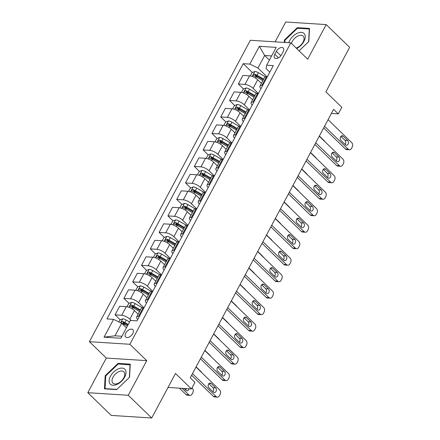 <?xml version="1.0" encoding="UTF-8"?>
<svg xmlns="http://www.w3.org/2000/svg" width="440" height="440" viewBox="0 0 440 440"><rect width="100%" height="100%" fill="white"/><g stroke="black" fill="none" stroke-linecap="round" stroke-linejoin="round"><path stroke-width="0.66" d="M132.77 333.553A5.132 2.976 -45.9 0 0 132.842 329.643A5.132 2.976 -45.9 0 0 125.769 333.102A5.132 2.976 -45.9 0 0 125.697 337.013A5.132 2.976 -45.9 0 0 132.77 333.553M87.802 392.684L111.249 415.415L151.712 418L128.26 395.274L146.751 360.646L129.866 344.278L89.408 341.693L106.293 358.056L87.802 392.684L128.26 395.274M129.866 344.278L290.812 42.851L250.355 40.266L89.408 341.693M290.812 42.851L307.698 59.213L326.189 24.585L285.731 22L275.132 41.85M326.189 24.585L349.635 47.317L325.864 91.839L341.809 107.294L338.289 113.889L333.597 109.34L190.262 377.79L194.948 382.338L191.428 388.933L175.483 373.478L151.712 418M276.331 51.337L274.78 54.241A4.972 2.882 -45.9 0 0 274.714 58.025A4.972 2.882 -45.9 0 0 281.562 54.675L283.113 51.772A4.972 2.882 -45.9 0 0 283.184 47.988A4.972 2.882 -45.9 0 0 276.331 51.337L280.874 55.737M271.618 55.935L264.655 55.49L257.966 68.019L249.838 64.103L243.227 63.679L106.931 318.94L113.542 319.363L121.671 323.279L114.978 335.808L121.941 336.254M249.838 64.103L259.347 46.294L276.188 47.372L266.679 65.181L266.057 68.535L269.791 72.16M113.542 319.363L104.038 337.172L120.874 338.25L130.383 320.441L137 320.865L273.295 65.604L266.679 65.181M168.031 387.437L191.428 388.933M331.408 113.449L338.289 113.889M269.401 60.088L264.655 55.49L259.347 46.294M267.196 76.967L257.966 68.019M261.382 83.342L257.68 79.755A6.413 2.316 -151.9 0 0 249.552 75.84L242.935 75.416L238.359 83.991L243.535 89.007M258.39 93.456L253.099 88.33A6.413 2.316 -151.9 0 0 244.976 84.414L238.359 83.991M252.577 99.831L248.875 96.245A6.413 2.316 -151.9 0 0 240.746 92.329L234.135 91.905L229.554 100.48L234.729 105.496M249.585 109.945L244.294 104.819A6.413 2.316 -151.9 0 0 236.17 100.903L229.554 100.48M243.771 116.32L240.07 112.734A6.413 2.316 -151.9 0 0 231.946 108.818L225.33 108.394L220.748 116.969L225.924 121.985M240.779 126.434L235.494 121.308A6.413 2.316 -151.9 0 0 227.365 117.392L220.748 116.969M234.966 132.814L231.264 129.222A6.413 2.316 -151.9 0 0 223.141 125.307L216.524 124.883L211.943 133.458L217.118 138.474M231.974 142.923L226.688 137.797A6.413 2.316 -151.9 0 0 218.559 133.881L211.943 133.458M226.166 149.303L222.459 145.712A6.413 2.316 -151.9 0 0 214.335 141.796L207.719 141.372L203.143 149.947L208.313 154.963M223.174 159.412L217.882 154.286A6.413 2.316 -151.9 0 0 209.754 150.37L203.143 149.947M217.36 165.792L213.653 162.201A6.413 2.316 -151.9 0 0 205.53 158.285L198.913 157.861L194.337 166.436L199.513 171.452M214.368 175.901L209.077 170.775A6.413 2.316 -151.9 0 0 200.954 166.859L194.337 166.436M208.555 182.281L204.853 178.69A6.413 2.316 -151.9 0 0 196.724 174.774L190.108 174.35L185.531 182.924L190.707 187.941M205.563 192.39L200.272 187.264A6.413 2.316 -151.9 0 0 192.148 183.348L185.531 182.924M199.749 198.77L196.048 195.179A6.413 2.316 -151.9 0 0 187.919 191.263L181.308 190.839L176.726 199.413L181.902 204.43M196.757 208.885L191.466 203.753A6.413 2.316 -151.9 0 0 183.343 199.837L176.726 199.413M190.944 215.259L187.242 211.668A6.413 2.316 -151.9 0 0 179.119 207.752L172.502 207.334L167.921 215.908L173.096 220.919M187.952 225.374L182.666 220.242A6.413 2.316 -151.9 0 0 174.537 216.326L167.921 215.908M182.138 231.748L178.437 228.162A6.413 2.316 -151.9 0 0 170.313 224.246L163.697 223.823L159.115 232.397L164.291 237.413M179.146 241.863L173.861 236.737A6.413 2.316 -151.9 0 0 165.732 232.821L159.115 232.397M173.338 248.237L169.631 244.651A6.413 2.316 -151.9 0 0 161.507 240.735L154.891 240.312L150.315 248.886L155.485 253.902M170.346 258.352L165.055 253.226A6.413 2.316 -151.9 0 0 156.926 249.31L150.315 248.886M164.532 264.726L160.826 261.14A6.413 2.316 -151.9 0 0 152.702 257.224L146.086 256.801L141.51 265.375L146.685 270.391M161.541 274.841L156.25 269.714A6.413 2.316 -151.9 0 0 148.126 265.798L141.51 265.375M155.727 281.215L152.026 277.629A6.413 2.316 -151.9 0 0 143.897 273.713L137.28 273.29L132.704 281.864L137.88 286.88M152.735 291.33L147.444 286.204A6.413 2.316 -151.9 0 0 139.321 282.288L132.704 281.864M146.922 297.709L143.22 294.118A6.413 2.316 -151.9 0 0 135.091 290.202L128.48 289.779L123.899 298.353L129.074 303.369M143.93 307.819L138.638 302.693A6.413 2.316 -151.9 0 0 130.515 298.777L123.899 298.353M138.116 314.199L134.415 310.607A6.413 2.316 -151.9 0 0 126.291 306.691L119.675 306.268L115.093 314.842L120.269 319.858M131.186 320.491L129.839 319.182A6.413 2.316 -151.9 0 0 121.71 315.266L115.093 314.842M126.412 327.877L121.671 323.279M267.228 76.967L266.393 76.912A6.413 2.316 -151.9 0 0 264.484 77.528L259.908 86.103A6.413 2.316 -151.9 0 0 260.992 88.644M243.227 63.679L252.34 72.517M255.305 75.389L257.615 77.627M123.233 322.735L125.543 324.973M132.038 306.245L134.349 308.479M140.844 289.751L143.154 291.99M149.649 273.262L151.96 275.501M158.455 256.773L160.76 259.012M167.255 240.284L169.565 242.523M176.061 223.795L178.371 226.034M184.866 207.306L187.176 209.545M193.672 190.817L195.982 193.056M202.477 174.328L204.787 176.566M211.282 157.839L213.587 160.078M220.088 141.35L222.393 143.583M228.888 124.856L231.198 127.094M237.694 108.367L240.004 110.605M246.499 91.878L248.809 94.116M262.647 85.542L261.817 85.487A6.413 2.316 -151.9 0 0 259.908 86.103M258.423 93.456L257.587 93.407A6.413 2.316 -151.9 0 0 255.679 94.017L251.103 102.592A6.413 2.316 -151.9 0 0 252.186 105.138M253.841 102.031L253.011 101.981A6.413 2.316 -151.9 0 0 251.103 102.592M249.618 109.945L248.782 109.896A6.413 2.316 -151.9 0 0 246.879 110.512L242.297 119.086A6.413 2.316 -151.9 0 0 243.381 121.627M245.042 118.52L244.206 118.47A6.413 2.316 -151.9 0 0 242.297 119.086M240.812 126.434L239.976 126.385A6.413 2.316 -151.9 0 0 238.073 127.001L233.492 135.575A6.413 2.316 -151.9 0 0 234.581 138.116M236.236 135.008L235.4 134.959A6.413 2.316 -151.9 0 0 233.492 135.575M232.007 142.929L231.176 142.874A6.413 2.316 -151.9 0 0 229.268 143.489L224.691 152.064A6.413 2.316 -151.9 0 0 225.775 154.605M227.431 151.503L226.595 151.448A6.413 2.316 -151.9 0 0 224.691 152.064M223.207 159.418L222.371 159.363A6.413 2.316 -151.9 0 0 220.462 159.979L215.886 168.553A6.413 2.316 -151.9 0 0 216.97 171.094M218.625 167.992L217.789 167.937A6.413 2.316 -151.9 0 0 215.886 168.553M214.401 175.906L213.565 175.852A6.413 2.316 -151.9 0 0 211.657 176.468L207.081 185.042A6.413 2.316 -151.9 0 0 208.164 187.583M209.82 184.481L208.989 184.426A6.413 2.316 -151.9 0 0 207.081 185.042M205.596 192.396L204.76 192.34A6.413 2.316 -151.9 0 0 202.851 192.957L198.275 201.531A6.413 2.316 -151.9 0 0 199.359 204.072M201.014 200.97L200.184 200.915A6.413 2.316 -151.9 0 0 198.275 201.531M196.79 208.885L195.954 208.83A6.413 2.316 -151.9 0 0 194.051 209.446L189.47 218.02A6.413 2.316 -151.9 0 0 190.553 220.561M192.214 217.459L191.378 217.404A6.413 2.316 -151.9 0 0 189.47 218.02M187.985 225.374L187.149 225.319A6.413 2.316 -151.9 0 0 185.246 225.935L180.664 234.509A6.413 2.316 -151.9 0 0 181.753 237.05M183.409 233.948L182.573 233.893A6.413 2.316 -151.9 0 0 180.664 234.509M179.179 241.863L178.349 241.808A6.413 2.316 -151.9 0 0 176.44 242.424L171.864 250.998A6.413 2.316 -151.9 0 0 172.948 253.539M174.603 250.437L173.767 250.382A6.413 2.316 -151.9 0 0 171.864 250.998M170.379 258.352L169.543 258.302A6.413 2.316 -151.9 0 0 167.635 258.913L163.059 267.487A6.413 2.316 -151.9 0 0 164.142 270.028M165.798 266.926L164.962 266.877A6.413 2.316 -151.9 0 0 163.059 267.487M161.573 274.841L160.738 274.791A6.413 2.316 -151.9 0 0 158.829 275.402L154.253 283.976A6.413 2.316 -151.9 0 0 155.337 286.523M156.992 283.415L156.162 283.366A6.413 2.316 -151.9 0 0 154.253 283.976M152.768 291.33L151.932 291.28A6.413 2.316 -151.9 0 0 150.024 291.896L145.448 300.471A6.413 2.316 -151.9 0 0 146.531 303.012M148.187 299.904L147.356 299.855A6.413 2.316 -151.9 0 0 145.448 300.471M143.963 307.824L143.127 307.769A6.413 2.316 -151.9 0 0 141.224 308.385L136.642 316.959A6.413 2.316 -151.9 0 0 137.726 319.5M139.387 316.399L138.55 316.344A6.413 2.316 -151.9 0 0 136.642 316.959M104.038 337.172L114.978 335.808M299.084 50.864L308.809 41.553L309.513 28.43L297.33 27.654L284.444 39.996L284.312 42.433M146.751 360.646L106.293 358.056M116.661 389.62L129.547 377.278L130.251 364.161L118.069 363.38L105.182 375.722L104.472 388.839L116.661 389.62M284.988 40.524L284.444 39.996M297.968 28.276L297.33 27.654M105.727 376.255L105.182 375.722M118.707 364.001L118.069 363.38M328.07 119.697L351.731 142.632A3.207 2.343 93.7 0 1 352.198 147.087L351.494 148.406A3.207 2.343 93.7 0 1 349.415 149.787A3.207 2.343 93.7 0 1 348.211 149.226L324.55 126.291M323.675 127.925L345.477 149.05L348.211 149.226M347.721 140.547A2.569 1.876 -86.3 0 1 348.348 143.473A2.569 1.876 -86.3 0 1 346.429 145.216A2.569 1.876 -86.3 0 1 345.466 144.766L340.962 140.404A2.569 1.876 -86.3 0 1 340.34 137.472A2.569 1.876 -86.3 0 1 342.254 135.729A2.569 1.876 -86.3 0 1 343.216 136.18L347.721 140.547L344.988 140.371A2.569 1.876 -86.3 0 1 345.065 144.375M340.885 136.395L344.988 140.371M349.415 149.787L346.682 149.611A3.207 2.343 -86.3 0 1 345.477 149.05M260.711 82.693L261.487 83.144M250.25 75.922L251.988 72.655L254.881 71.478A4.252 1.535 28.1 0 1 258.374 72.716L265.139 76.621A12.265 4.428 28.1 0 1 265.656 76.923M319.363 136.004L324.395 140.882A3.207 2.343 93.7 0 1 324.979 141.724M263.67 79.052L257.031 75.224A4.252 1.535 -151.9 0 0 254.48 74.151L255.827 75.455A2.167 0.781 28.1 0 1 256.514 75.796L263.28 79.695A10.181 3.674 28.1 0 1 263.318 79.717M254.48 74.151C253.204 74.476 252.923 74.998 253.633 75.73A4.252 1.535 28.1 0 1 256.19 76.808L262.829 80.636M253.325 75.57L253.633 75.73M319.264 136.186L342.925 159.121A3.207 2.343 93.7 0 1 343.393 163.576L342.689 164.896A3.207 2.343 93.7 0 1 340.61 166.276A3.207 2.343 93.7 0 1 339.405 165.715L315.744 142.78M314.875 144.413L336.672 165.539L339.405 165.715M338.916 157.036A2.569 1.876 -86.3 0 1 339.543 159.962A2.569 1.876 -86.3 0 1 337.623 161.706A2.569 1.876 -86.3 0 1 336.661 161.255L332.161 156.893A2.569 1.876 -86.3 0 1 331.534 153.962A2.569 1.876 -86.3 0 1 333.449 152.218A2.569 1.876 -86.3 0 1 334.411 152.669L338.916 157.036L336.182 156.86A2.569 1.876 -86.3 0 1 336.259 160.864M332.079 152.884L336.182 156.86M340.61 166.276L337.876 166.106A3.207 2.343 -86.3 0 1 336.672 165.539M310.459 152.674L334.12 175.61A3.207 2.343 93.7 0 1 334.587 180.065L333.883 181.385A3.207 2.343 93.7 0 1 331.804 182.765A3.207 2.343 93.7 0 1 330.6 182.204L306.939 159.269M306.07 160.903L327.866 182.028L330.6 182.204M330.11 173.525A2.569 1.876 -86.3 0 1 330.737 176.451A2.569 1.876 -86.3 0 1 328.818 178.195A2.569 1.876 -86.3 0 1 327.855 177.744L323.356 173.382A2.569 1.876 -86.3 0 1 322.729 170.451A2.569 1.876 -86.3 0 1 324.643 168.713A2.569 1.876 -86.3 0 1 325.611 169.158L330.11 173.525L327.377 173.349A2.569 1.876 -86.3 0 1 327.454 177.353M323.279 169.373L327.377 173.349M331.804 182.765L329.07 182.595A3.207 2.343 -86.3 0 1 327.866 182.028M301.659 169.163L325.32 192.099A3.207 2.343 93.7 0 1 325.782 196.554L325.077 197.874A3.207 2.343 93.7 0 1 322.999 199.26A3.207 2.343 93.7 0 1 321.794 198.693L298.133 175.758M297.264 177.392L319.061 198.517L321.794 198.693M321.305 190.014A2.569 1.876 -86.3 0 1 321.932 192.94A2.569 1.876 -86.3 0 1 320.018 194.684A2.569 1.876 -86.3 0 1 319.055 194.233L314.55 189.871A2.569 1.876 -86.3 0 1 313.923 186.94A2.569 1.876 -86.3 0 1 315.843 185.202A2.569 1.876 -86.3 0 1 316.805 185.647L321.305 190.014L318.571 189.838A2.569 1.876 -86.3 0 1 318.654 193.847M314.474 185.862L318.571 189.838M322.999 199.26L320.265 199.084A3.207 2.343 -86.3 0 1 319.061 198.517M251.906 99.182L252.687 99.633M241.445 92.411L243.188 89.144L246.076 87.967A4.252 1.535 28.1 0 1 249.568 89.205L256.333 93.109A12.265 4.428 28.1 0 1 256.85 93.412M310.558 152.493L315.59 157.371A3.207 2.343 93.7 0 1 316.179 158.213M254.87 95.541L248.232 91.713A4.252 1.535 -151.9 0 0 245.674 90.64L247.027 91.949A2.167 0.781 28.1 0 1 247.709 92.285L254.474 96.189A10.181 3.674 28.1 0 1 254.513 96.212M245.674 90.64C244.398 90.965 244.118 91.493 244.833 92.224A4.252 1.535 28.1 0 1 247.385 93.297L254.023 97.125M244.519 92.059L244.833 92.224M243.106 115.671L243.881 116.122M232.639 108.9L234.382 105.639L237.276 104.456A4.252 1.535 28.1 0 1 240.763 105.694L247.528 109.599A12.265 4.428 28.1 0 1 248.045 109.907M301.752 168.982L306.784 173.861A3.207 2.343 93.7 0 1 307.373 174.702M246.065 112.03L239.426 108.202A4.252 1.535 -151.9 0 0 236.869 107.129L238.222 108.438A2.167 0.781 28.1 0 1 238.904 108.774L245.669 112.679A10.181 3.674 28.1 0 1 245.707 112.701M236.869 107.129C235.593 107.454 235.312 107.982 236.027 108.713A4.252 1.535 28.1 0 1 238.579 109.786L245.218 113.614M235.714 108.548L236.027 108.713M234.3 132.165L235.076 132.611M223.834 125.389L225.577 122.128L228.47 120.945A4.252 1.535 28.1 0 1 231.957 122.183L238.722 126.088A12.265 4.428 28.1 0 1 239.239 126.396M292.947 185.471L297.979 190.35A3.207 2.343 93.7 0 1 298.568 191.197M237.259 128.524L230.621 124.691A4.252 1.535 -151.9 0 0 228.069 123.618L229.416 124.927A2.167 0.781 28.1 0 1 230.098 125.263L236.863 129.168A10.181 3.674 28.1 0 1 236.902 129.19M228.069 123.618C226.787 123.943 226.507 124.471 227.222 125.202A4.252 1.535 28.1 0 1 229.774 126.275L236.412 130.103M226.908 125.037L227.222 125.202M292.853 185.653L316.514 208.588A3.207 2.343 93.7 0 1 316.982 213.043L316.277 214.363A3.207 2.343 93.7 0 1 314.193 215.749A3.207 2.343 93.7 0 1 312.989 215.182L289.327 192.253M288.459 193.881L310.255 215.012L312.989 215.182M312.505 206.503A2.569 1.876 -86.3 0 1 313.126 209.435A2.569 1.876 -86.3 0 1 311.212 211.173A2.569 1.876 -86.3 0 1 310.25 210.722L305.745 206.36A2.569 1.876 -86.3 0 1 305.118 203.429A2.569 1.876 -86.3 0 1 307.038 201.691A2.569 1.876 -86.3 0 1 308 202.142L312.505 206.503L309.766 206.327A2.569 1.876 -86.3 0 1 309.848 210.337M305.668 202.351L309.766 206.327M314.193 215.749L311.459 215.573A3.207 2.343 -86.3 0 1 310.255 215.012M225.495 148.654L226.27 149.1M215.028 141.878L216.772 138.617L219.665 137.434A4.252 1.535 28.1 0 1 223.152 138.677L229.917 142.577A12.265 4.428 28.1 0 1 230.439 142.885M284.141 201.96L289.173 206.839A3.207 2.343 93.7 0 1 289.762 207.686M228.454 145.013L221.815 141.18A4.252 1.535 -151.9 0 0 219.263 140.107L220.611 141.416A2.167 0.781 28.1 0 1 221.298 141.752L228.058 145.656A10.181 3.674 28.1 0 1 228.096 145.679M219.263 140.107C217.982 140.432 217.701 140.96 218.416 141.691A4.252 1.535 28.1 0 1 220.968 142.764L227.607 146.591M218.103 141.526L218.416 141.691M296.637 48.494A10.423 6.045 -45.9 0 0 305.261 36.955A10.423 6.045 -45.9 0 0 297.226 33.303A10.423 6.045 -45.9 0 0 288.767 42.719M296.159 48.032A7.893 4.576 -45.9 0 0 297.358 47.575A7.893 4.576 -45.9 0 0 303.16 41.916A7.893 4.576 -45.9 0 0 303.16 36.119A7.893 4.576 -45.9 0 0 297.979 35.987A7.893 4.576 -45.9 0 0 291.473 43.489M284.884 42.471L285.01 40.2L297.495 28.243L309.304 28.996L308.622 41.707L299.068 50.853M110.446 376.228A10.423 6.045 -45.9 0 0 112.976 385.259A10.423 6.045 -45.9 0 0 124.658 377.135A10.423 6.045 -45.9 0 0 122.128 368.104A10.423 6.045 -45.9 0 0 110.446 376.228M113.025 377.168A7.893 4.576 -45.9 0 0 112.915 383.174A7.893 4.576 -45.9 0 0 123.789 377.856A7.893 4.576 -45.9 0 0 123.899 371.844A7.893 4.576 -45.9 0 0 113.025 377.168M130.042 364.727L129.36 377.438L116.87 389.395L105.061 388.636L105.749 375.925L118.234 363.968L130.213 364.892M284.048 202.142L307.709 225.077A3.207 2.343 93.7 0 1 308.176 229.537L307.472 230.852A3.207 2.343 93.7 0 1 305.388 232.238A3.207 2.343 93.7 0 1 304.189 231.671L280.522 208.742M279.653 210.37L301.45 231.501L304.189 231.671M303.699 222.992A2.569 1.876 -86.3 0 1 304.32 225.924A2.569 1.876 -86.3 0 1 302.407 227.662A2.569 1.876 -86.3 0 1 301.444 227.216L296.94 222.849A2.569 1.876 -86.3 0 1 296.318 219.923A2.569 1.876 -86.3 0 1 298.232 218.18A2.569 1.876 -86.3 0 1 299.195 218.631L303.699 222.992L300.966 222.816A2.569 1.876 -86.3 0 1 301.043 226.826M296.863 218.845L300.966 222.816M305.388 232.238L302.654 232.062A3.207 2.343 -86.3 0 1 301.45 231.501M275.242 218.636L298.903 241.566A3.207 2.343 93.7 0 1 299.37 246.026L298.666 247.341A3.207 2.343 93.7 0 1 296.588 248.727A3.207 2.343 93.7 0 1 295.383 248.166L271.722 225.231M270.848 226.859L292.65 247.99L295.383 248.166M294.894 239.481A2.569 1.876 -86.3 0 1 295.52 242.413A2.569 1.876 -86.3 0 1 293.601 244.151A2.569 1.876 -86.3 0 1 292.639 243.705L288.134 239.338A2.569 1.876 -86.3 0 1 287.513 236.412A2.569 1.876 -86.3 0 1 289.427 234.669A2.569 1.876 -86.3 0 1 290.389 235.12L294.894 239.481L292.16 239.305A2.569 1.876 -86.3 0 1 292.237 243.315M288.057 235.334L292.16 239.305M296.588 248.727L293.854 248.551A3.207 2.343 -86.3 0 1 292.65 247.99M266.437 235.125L290.098 258.055A3.207 2.343 93.7 0 1 290.565 262.515L289.861 263.835A3.207 2.343 93.7 0 1 287.782 265.216A3.207 2.343 93.7 0 1 286.577 264.655L262.916 241.72M262.048 243.348L283.844 264.478L286.577 264.655M286.088 255.97A2.569 1.876 -86.3 0 1 286.715 258.902A2.569 1.876 -86.3 0 1 284.796 260.645A2.569 1.876 -86.3 0 1 283.833 260.194L279.334 255.827A2.569 1.876 -86.3 0 1 278.707 252.901A2.569 1.876 -86.3 0 1 280.621 251.157A2.569 1.876 -86.3 0 1 281.584 251.609L286.088 255.97L283.355 255.794A2.569 1.876 -86.3 0 1 283.432 259.804M279.252 251.823L283.355 255.794M287.782 265.216L285.048 265.04A3.207 2.343 -86.3 0 1 283.844 264.478M257.631 251.614L281.292 274.549A3.207 2.343 93.7 0 1 281.76 279.004L281.055 280.324A3.207 2.343 93.7 0 1 278.977 281.705A3.207 2.343 93.7 0 1 277.772 281.144L254.111 258.209M253.242 259.837L275.038 280.968L277.772 281.144M277.283 272.459A2.569 1.876 -86.3 0 1 277.91 275.391A2.569 1.876 -86.3 0 1 275.99 277.134A2.569 1.876 -86.3 0 1 275.028 276.683L270.529 272.316A2.569 1.876 -86.3 0 1 269.902 269.39A2.569 1.876 -86.3 0 1 271.815 267.647A2.569 1.876 -86.3 0 1 272.784 268.098L277.283 272.459L274.549 272.288A2.569 1.876 -86.3 0 1 274.626 276.293M270.452 268.312L274.549 272.288M278.977 281.705L276.243 281.529A3.207 2.343 -86.3 0 1 275.038 280.968M248.826 268.103L272.492 291.038A3.207 2.343 93.7 0 1 272.954 295.493L272.25 296.813A3.207 2.343 93.7 0 1 270.171 298.194A3.207 2.343 93.7 0 1 268.966 297.632L245.306 274.697M244.437 276.331L266.233 297.457L268.966 297.632M268.477 288.948A2.569 1.876 -86.3 0 1 269.104 291.88A2.569 1.876 -86.3 0 1 267.19 293.623A2.569 1.876 -86.3 0 1 266.228 293.172L261.723 288.811A2.569 1.876 -86.3 0 1 261.096 285.879A2.569 1.876 -86.3 0 1 263.016 284.136A2.569 1.876 -86.3 0 1 263.978 284.587L268.477 288.948L265.744 288.777A2.569 1.876 -86.3 0 1 265.826 292.782M261.646 284.801L265.744 288.777M270.171 298.194L267.438 298.018A3.207 2.343 -86.3 0 1 266.233 297.457M216.689 165.143L217.465 165.589M206.222 158.367L207.966 155.106L210.859 153.923A4.252 1.535 28.1 0 1 214.352 155.166L221.111 159.066A12.265 4.428 28.1 0 1 221.634 159.374M275.341 218.455L280.374 223.328A3.207 2.343 93.7 0 1 280.957 224.174M219.648 161.502L213.01 157.669A4.252 1.535 -151.9 0 0 210.458 156.596L211.805 157.905A2.167 0.781 28.1 0 1 212.493 158.24L219.257 162.146A10.181 3.674 28.1 0 1 219.296 162.168M210.458 156.596C209.181 156.921 208.896 157.448 209.611 158.18A4.252 1.535 28.1 0 1 212.168 159.253L218.806 163.086M209.297 158.015L209.611 158.18M207.884 181.632L208.659 182.078M197.423 174.856L199.161 171.595L202.054 170.418A4.252 1.535 28.1 0 1 205.546 171.655L212.311 175.555A12.265 4.428 28.1 0 1 212.828 175.863M266.536 234.944L271.568 239.816A3.207 2.343 93.7 0 1 272.151 240.664M210.843 177.991L204.204 174.157A4.252 1.535 -151.9 0 0 201.652 173.085L203 174.394A2.167 0.781 28.1 0 1 203.687 174.735L210.452 178.635A10.181 3.674 28.1 0 1 210.49 178.656M201.652 173.085C200.376 173.41 200.096 173.938 200.805 174.669A4.252 1.535 28.1 0 1 203.363 175.742L210.001 179.575M200.497 174.504L200.805 174.669M199.078 198.121L199.859 198.566M188.617 191.345L190.361 188.084L193.248 186.906A4.252 1.535 28.1 0 1 196.74 188.144L203.506 192.044A12.265 4.428 28.1 0 1 204.023 192.352M257.73 251.433L262.763 256.311A3.207 2.343 93.7 0 1 263.346 257.153M202.043 194.48L195.404 190.652A4.252 1.535 -151.9 0 0 192.847 189.574L194.2 190.883A2.167 0.781 28.1 0 1 194.882 191.224L201.647 195.124A10.181 3.674 28.1 0 1 201.685 195.146M192.847 189.574C191.571 189.899 191.29 190.427 192 191.158A4.252 1.535 28.1 0 1 194.557 192.231L201.196 196.064M191.691 190.993L192 191.158M190.278 214.61L191.054 215.061M179.812 207.834L181.555 204.573L184.448 203.396A4.252 1.535 28.1 0 1 187.935 204.633L194.7 208.532A12.265 4.428 28.1 0 1 195.217 208.84M248.924 267.922L253.957 272.8A3.207 2.343 93.7 0 1 254.546 273.642M193.237 210.969L186.599 207.141A4.252 1.535 -151.9 0 0 184.041 206.063L185.394 207.372A2.167 0.781 28.1 0 1 186.076 207.713L192.841 211.613A10.181 3.674 28.1 0 1 192.88 211.635M184.041 206.063C182.765 206.388 182.485 206.916 183.2 207.647A4.252 1.535 28.1 0 1 185.752 208.725L192.39 212.553M182.886 207.482L183.2 207.647M181.472 231.099L182.248 231.55M171.006 224.329L172.75 221.062L175.643 219.885A4.252 1.535 28.1 0 1 179.13 221.122L185.895 225.027A12.265 4.428 28.1 0 1 186.412 225.33M240.119 284.411L245.152 289.289A3.207 2.343 93.7 0 1 245.74 290.131M184.431 227.458L177.793 223.63A4.252 1.535 -151.9 0 0 175.241 222.552L176.589 223.861A2.167 0.781 28.1 0 1 177.271 224.202L184.036 228.102A10.181 3.674 28.1 0 1 184.074 228.124M175.241 222.552C173.96 222.877 173.679 223.405 174.394 224.136A4.252 1.535 28.1 0 1 176.946 225.214L183.585 229.042M174.081 223.977L174.394 224.136M240.026 284.592L263.687 307.527A3.207 2.343 93.7 0 1 264.154 311.982L263.45 313.302A3.207 2.343 93.7 0 1 261.365 314.683A3.207 2.343 93.7 0 1 260.161 314.122L236.5 291.187M235.631 292.82L257.428 313.945L260.161 314.122M259.672 305.443A2.569 1.876 -86.3 0 1 260.298 308.368A2.569 1.876 -86.3 0 1 258.385 310.112A2.569 1.876 -86.3 0 1 257.422 309.661L252.918 305.3A2.569 1.876 -86.3 0 1 252.291 302.368A2.569 1.876 -86.3 0 1 254.21 300.625A2.569 1.876 -86.3 0 1 255.173 301.076L259.672 305.443L256.938 305.267A2.569 1.876 -86.3 0 1 257.021 309.27M252.841 301.29L256.938 305.267M261.365 314.683L258.632 314.507A3.207 2.343 -86.3 0 1 257.428 313.945M172.667 247.588L173.443 248.039M162.201 240.818L163.944 237.551L166.837 236.374A4.252 1.535 28.1 0 1 170.324 237.611L177.089 241.516A12.265 4.428 28.1 0 1 177.612 241.819M231.314 300.9L236.346 305.778A3.207 2.343 93.7 0 1 236.935 306.62M175.626 243.947L168.988 240.119A4.252 1.535 -151.9 0 0 166.436 239.047L167.783 240.35A2.167 0.781 28.1 0 1 168.471 240.691L175.23 244.591A10.181 3.674 28.1 0 1 175.269 244.613M166.436 239.047C165.154 239.371 164.874 239.894 165.589 240.625A4.252 1.535 28.1 0 1 168.141 241.703L174.779 245.531M165.275 240.466L165.589 240.625M231.22 301.081L254.881 324.016A3.207 2.343 93.7 0 1 255.349 328.471L254.645 329.791A3.207 2.343 93.7 0 1 252.56 331.172A3.207 2.343 93.7 0 1 251.361 330.611L227.695 307.675M226.826 309.309L248.622 330.435L251.361 330.611M250.872 321.932A2.569 1.876 -86.3 0 1 251.493 324.858A2.569 1.876 -86.3 0 1 249.579 326.601A2.569 1.876 -86.3 0 1 248.617 326.15L244.112 321.789A2.569 1.876 -86.3 0 1 243.49 318.857A2.569 1.876 -86.3 0 1 245.405 317.114A2.569 1.876 -86.3 0 1 246.367 317.565L250.872 321.932L248.138 321.756A2.569 1.876 -86.3 0 1 248.215 325.76M244.035 317.779L248.138 321.756M252.56 331.172L249.827 331.001A3.207 2.343 -86.3 0 1 248.622 330.435M163.862 264.077L164.637 264.528M153.395 257.307L155.139 254.04L158.031 252.863A4.252 1.535 28.1 0 1 161.524 254.1L168.284 258.005A12.265 4.428 28.1 0 1 168.806 258.308M222.514 317.389L227.546 322.267A3.207 2.343 93.7 0 1 228.129 323.109M166.821 260.436L160.182 256.608A4.252 1.535 -151.9 0 0 157.63 255.536L158.978 256.845A2.167 0.781 28.1 0 1 159.665 257.18L166.43 261.079A10.181 3.674 28.1 0 1 166.469 261.107M157.63 255.536C156.354 255.86 156.068 256.388 156.783 257.114A4.252 1.535 28.1 0 1 159.34 258.192L165.979 262.02M156.47 256.954L156.783 257.114M222.415 317.57L246.076 340.505A3.207 2.343 93.7 0 1 246.543 344.96L245.839 346.28A3.207 2.343 93.7 0 1 243.76 347.661A3.207 2.343 93.7 0 1 242.556 347.1L218.895 324.165M218.02 325.798L239.822 346.923L242.556 347.1M242.066 338.421A2.569 1.876 -86.3 0 1 242.693 341.347A2.569 1.876 -86.3 0 1 240.774 343.09A2.569 1.876 -86.3 0 1 239.811 342.639L235.306 338.277A2.569 1.876 -86.3 0 1 234.685 335.346A2.569 1.876 -86.3 0 1 236.599 333.603A2.569 1.876 -86.3 0 1 237.562 334.054L242.066 338.421L239.333 338.245A2.569 1.876 -86.3 0 1 239.41 342.249M235.23 334.268L239.333 338.245M243.76 347.661L241.027 347.49A3.207 2.343 -86.3 0 1 239.822 346.923M155.056 280.566L155.832 281.017M144.595 273.796L146.333 270.529L149.226 269.352A4.252 1.535 28.1 0 1 152.719 270.589L159.478 274.494A12.265 4.428 28.1 0 1 160.001 274.797M213.708 333.877L218.74 338.756A3.207 2.343 93.7 0 1 219.323 339.598M158.015 276.925L151.377 273.097A4.252 1.535 -151.9 0 0 148.825 272.024L150.172 273.334A2.167 0.781 28.1 0 1 150.86 273.669L157.625 277.574A10.181 3.674 28.1 0 1 157.663 277.596M148.825 272.024C147.548 272.349 147.268 272.877 147.978 273.609A4.252 1.535 28.1 0 1 150.535 274.681L157.173 278.509M147.67 273.444L147.978 273.609M213.609 334.059L237.27 356.994A3.207 2.343 93.7 0 1 237.738 361.449L237.034 362.769A3.207 2.343 93.7 0 1 234.955 364.15A3.207 2.343 93.7 0 1 233.75 363.589L210.089 340.654M209.215 342.287L231.017 363.413L233.75 363.589M233.261 354.91A2.569 1.876 -86.3 0 1 233.888 357.836A2.569 1.876 -86.3 0 1 231.968 359.579A2.569 1.876 -86.3 0 1 231.006 359.128L226.507 354.767A2.569 1.876 -86.3 0 1 225.88 351.835A2.569 1.876 -86.3 0 1 227.794 350.097A2.569 1.876 -86.3 0 1 228.756 350.543L233.261 354.91L230.527 354.734A2.569 1.876 -86.3 0 1 230.604 358.743M226.424 350.757L230.527 354.734M234.955 364.15L232.221 363.979A3.207 2.343 -86.3 0 1 231.017 363.413M146.251 297.061L147.031 297.506M135.79 290.284L137.533 287.023L140.421 285.841A4.252 1.535 28.1 0 1 143.913 287.078L150.678 290.983A12.265 4.428 28.1 0 1 151.195 291.291M204.903 350.367L209.935 355.245A3.207 2.343 93.7 0 1 210.518 356.092M149.215 293.42L142.577 289.586A4.252 1.535 -151.9 0 0 140.019 288.514L141.372 289.823A2.167 0.781 28.1 0 1 142.054 290.158L148.819 294.063A10.181 3.674 28.1 0 1 148.857 294.085M140.019 288.514C138.743 288.838 138.463 289.366 139.172 290.098A4.252 1.535 28.1 0 1 141.73 291.17L148.368 294.998M138.864 289.933L139.172 290.098M204.804 350.548L228.465 373.483A3.207 2.343 93.7 0 1 228.932 377.938L228.228 379.258A3.207 2.343 93.7 0 1 226.149 380.644A3.207 2.343 93.7 0 1 224.945 380.077L201.284 357.148M200.415 358.776L222.211 379.907L224.945 380.077M224.455 371.399A2.569 1.876 -86.3 0 1 225.082 374.325A2.569 1.876 -86.3 0 1 223.163 376.068A2.569 1.876 -86.3 0 1 222.2 375.617L217.701 371.256A2.569 1.876 -86.3 0 1 217.074 368.324A2.569 1.876 -86.3 0 1 218.988 366.586A2.569 1.876 -86.3 0 1 219.956 367.032L224.455 371.399L221.722 371.223A2.569 1.876 -86.3 0 1 221.799 375.232M217.624 367.246L221.722 371.223M226.149 380.644L223.416 380.468A3.207 2.343 -86.3 0 1 222.211 379.907M137.451 313.55L138.226 313.995M126.984 306.774L128.728 303.512L131.621 302.33A4.252 1.535 28.1 0 1 135.108 303.573L141.873 307.472A12.265 4.428 28.1 0 1 142.389 307.78M196.097 366.856L201.13 371.734A3.207 2.343 93.7 0 1 201.718 372.581M140.41 309.909L133.771 306.075A4.252 1.535 -151.9 0 0 131.214 305.002L132.567 306.312A2.167 0.781 28.1 0 1 133.249 306.647L140.013 310.552A10.181 3.674 28.1 0 1 140.052 310.574M131.214 305.002C129.938 305.327 129.657 305.855 130.372 306.587A4.252 1.535 28.1 0 1 132.924 307.659L139.562 311.487M130.059 306.422L130.372 306.587M195.998 367.037L219.665 389.972A3.207 2.343 93.7 0 1 220.127 394.427L219.423 395.747A3.207 2.343 93.7 0 1 217.344 397.133A3.207 2.343 93.7 0 1 216.139 396.567L192.478 373.637M191.609 375.265L213.406 396.396L216.139 396.567M215.65 387.888A2.569 1.876 -86.3 0 1 216.277 390.819A2.569 1.876 -86.3 0 1 214.363 392.557A2.569 1.876 -86.3 0 1 213.4 392.111L208.896 387.745A2.569 1.876 -86.3 0 1 208.269 384.819A2.569 1.876 -86.3 0 1 210.188 383.075A2.569 1.876 -86.3 0 1 211.151 383.526L215.65 387.888L212.916 387.712A2.569 1.876 -86.3 0 1 212.999 391.721M208.819 383.741L212.916 387.712M217.344 397.133L214.61 396.957A3.207 2.343 -86.3 0 1 213.406 396.396M179.382 388.163L186.071 394.647A3.207 2.343 -86.3 0 0 187.275 395.208L190.009 395.384A3.207 2.343 93.7 0 0 192.088 393.998L192.792 392.684A3.207 2.343 93.7 0 0 192.324 388.223L191.983 387.893M190.009 395.384A3.207 2.343 93.7 0 1 188.804 394.823L182.116 388.339M118.888 321.937L119.922 320.001L122.815 318.819A4.252 1.535 28.1 0 1 126.302 320.062L129.58 321.948M185.658 389.972A2.569 1.876 93.7 0 0 186.274 388.603M128.238 324.456L124.966 322.564A4.252 1.535 -151.9 0 0 122.408 321.492C121.132 321.816 120.852 322.344 121.567 323.076A4.252 1.535 28.1 0 1 124.118 324.148L127.397 326.04M122.408 321.492L123.761 322.8A2.167 0.781 28.1 0 1 124.443 323.136L127.886 325.122M121.253 322.911L121.567 323.076M184.107 388.465L186.06 390.363A2.569 1.876 93.7 0 0 187.022 390.808A2.569 1.876 93.7 0 0 189.007 388.779M253.099 88.33L257.68 79.755M244.294 104.819L248.875 96.245M235.494 121.308L240.07 112.734M226.688 137.797L231.264 129.222M217.882 154.286L222.459 145.712M209.077 170.775L213.653 162.201M200.272 187.264L204.853 178.69M191.466 203.753L196.048 195.179M182.666 220.242L187.242 211.668M173.861 236.737L178.437 228.162M165.055 253.226L169.631 244.651M156.25 269.714L160.826 261.14M147.444 286.204L152.026 277.629M138.638 302.693L143.22 294.118M129.839 319.182L134.415 310.607M244.976 84.414L249.552 75.84M261.817 85.487L266.393 76.912M253.011 101.981L257.587 93.407M236.17 100.903L240.746 92.329M244.206 118.47L248.782 109.896M227.365 117.392L231.946 108.818M235.4 134.959L239.976 126.385M218.559 133.881L223.141 125.307M226.595 151.448L231.176 142.874M209.754 150.37L214.335 141.796M217.789 167.937L222.371 159.363M200.954 166.859L205.53 158.285M208.989 184.426L213.565 175.852M192.148 183.348L196.724 174.774M200.184 200.915L204.76 192.34M183.343 199.837L187.919 191.263M191.378 217.404L195.954 208.83M174.537 216.326L179.119 207.752M182.573 233.893L187.149 225.319M165.732 232.821L170.313 224.246M173.767 250.382L178.349 241.808M156.926 249.31L161.507 240.735M164.962 266.877L169.543 258.302M148.126 265.798L152.702 257.224M156.162 283.366L160.738 274.791M139.321 282.288L143.897 273.713M147.356 299.855L151.932 291.28M130.515 298.777L135.091 290.202M138.55 316.344L143.127 307.769M121.71 315.266L126.291 306.691M278.493 57.838L274.78 54.241M343.216 136.18L341.242 136.054M254.81 71.505L252.175 76.439M265.139 76.621L264.841 77.165M256.19 76.808L255.508 78.078M258.374 72.716L257.031 75.224M334.411 152.669L332.437 152.543M325.611 169.158L323.631 169.031M316.805 185.647L314.826 185.521M246.004 87.995L243.37 92.928M256.333 93.109L256.036 93.654M247.385 93.297L246.703 94.567M249.568 89.205L248.232 91.713M237.198 104.484L234.564 109.417M247.528 109.599L247.236 110.149M238.579 109.786L237.897 111.056M240.763 105.694L239.426 108.202M228.399 120.978L225.764 125.912M238.722 126.088L238.431 126.638M229.774 126.275L229.097 127.545M231.957 122.183L230.621 124.691M308 202.142L306.026 202.015M219.593 137.467L216.959 142.401M229.917 142.577L229.625 143.127M220.968 142.764L220.292 144.04M223.152 138.677L221.815 141.18M299.195 218.631L297.22 218.504M290.389 235.12L288.415 234.993M281.584 251.609L279.609 251.482M272.784 268.098L270.804 267.971M263.978 284.587L261.998 284.46M210.788 153.956L208.153 158.889M221.111 159.066L220.82 159.615M212.168 159.253L211.486 160.529M214.352 155.166L213.01 157.669M201.982 170.445L199.347 175.379M212.311 175.555L212.014 176.105M203.363 175.742L202.681 177.018M205.546 171.655L204.204 174.157M193.177 186.934L190.542 191.868M203.506 192.044L203.209 192.594M194.557 192.231L193.875 193.507M196.74 188.144L195.404 190.652M184.371 203.423L181.737 208.357M194.7 208.532L194.409 209.083M185.752 208.725L185.07 209.996M187.935 204.633L186.599 207.141M175.566 219.912L172.937 224.846M185.895 225.027L185.603 225.572M176.946 225.214L176.27 226.485M179.13 221.122L177.793 223.63M255.173 301.076L253.198 300.949M166.766 236.401L164.131 241.335M177.089 241.516L176.798 242.061M168.141 241.703L167.464 242.974M170.324 237.611L168.988 240.119M246.367 317.565L244.393 317.438M157.96 252.89L155.326 257.824M168.284 258.005L167.992 258.55M159.34 258.192L158.659 259.463M161.524 254.1L160.182 256.608M237.562 334.054L235.587 333.927M149.155 269.379L146.52 274.312M159.478 274.494L159.187 275.038M150.535 274.681L149.853 275.952M152.719 270.589L151.377 273.097M228.756 350.543L226.782 350.416M140.349 285.874L137.715 290.807M150.678 290.983L150.381 291.533M141.73 291.17L141.048 292.441M143.913 287.078L142.577 289.586M219.956 367.032L217.976 366.911M131.543 302.363L128.909 307.296M141.873 307.472L141.581 308.022M132.924 307.659L132.242 308.935M135.108 303.573L133.771 306.075M211.151 383.526L209.171 383.4M188.804 394.823L186.071 394.647M122.738 318.852L120.643 322.784M124.118 324.148L123.591 325.138M126.302 320.062L124.966 322.564"/></g></svg>
